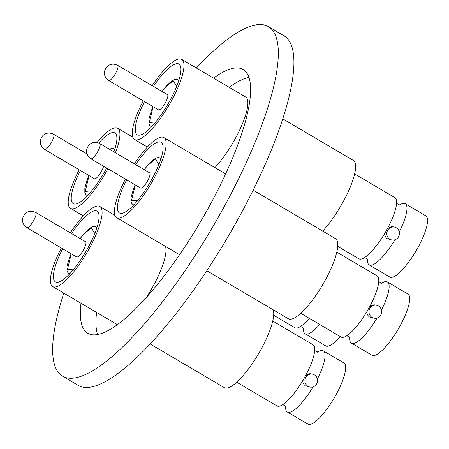 <?xml version="1.0" encoding="UTF-8"?>
<svg xmlns="http://www.w3.org/2000/svg" width="449" height="449" viewBox="0 0 449 449"><rect width="100%" height="100%" fill="white"/><g stroke="black" fill="none" stroke-linecap="round" stroke-linejoin="round"><path stroke-width="0.67" d="M312.532 374.169L309.883 373.635L305.623 375.566L303.72 378.984C302.261 381.392 302.783 383.654 305.292 385.781L309.939 387.055A6.572 6.314 -78.6 0 1 305.337 378.355A6.572 6.314 -78.6 0 1 314.418 374.893A6.572 6.314 -78.6 0 1 309.939 387.055M305.623 375.566A35.493 9.395 -59.5 0 0 311.758 362.18A35.493 9.395 -59.5 0 0 312.987 344.737L272.745 321.041M313.043 386.87A35.493 9.395 120.5 0 1 287.343 412.014L307.902 424.12A35.493 9.395 -59.5 0 0 335.622 395.49A35.493 9.395 -59.5 0 0 343.923 362.949L323.359 350.843A35.493 9.395 120.5 0 1 317.387 379.001M317.454 352.184A35.493 9.395 120.5 0 1 323.359 350.843M150.185 343.996L224.309 387.644A46.477 12.303 -59.5 0 0 260.6 350.153A46.477 12.303 -59.5 0 0 273.2 309.821M70.308 232.784A46.477 12.303 120.5 0 1 99.818 206.467A46.477 12.303 120.5 0 1 88.947 249.077A46.477 12.303 120.5 0 1 52.656 286.569A46.477 12.303 120.5 0 1 61.35 247.994M146.245 297.608A46.477 12.303 -59.5 0 0 152.845 286.703A46.477 12.303 -59.5 0 0 165.445 246.372M71.576 233.531A41.033 10.86 120.5 0 1 97.057 211.165A41.033 10.86 120.5 0 1 87.46 248.78A41.033 10.86 120.5 0 1 55.418 281.877A41.033 10.86 120.5 0 1 62.619 248.74M35.735 212.428L85.551 241.764A8.828 2.335 120.5 0 1 83.29 250.205A8.828 2.335 120.5 0 1 76.801 257.053A8.828 2.335 120.5 0 1 76.594 256.974L26.777 227.637A8.828 2.335 120.5 0 0 26.979 227.716A8.828 2.335 120.5 0 0 29.993 225.752A8.828 2.335 120.5 0 0 35 217.838A8.828 2.335 120.5 0 0 35.735 212.428C31.525 210.469 27.883 211.013 24.802 214.055C21.17 219.118 21.827 223.641 26.777 227.637M97.006 142.479A46.477 12.303 120.5 0 1 117.644 128.262A46.477 12.303 120.5 0 1 115.415 152.733M107.912 168.802A46.477 12.303 120.5 0 1 106.778 170.873A46.477 12.303 120.5 0 1 70.482 208.364A46.477 12.303 120.5 0 1 79.176 169.789M106.654 168.061A41.033 10.86 120.5 0 1 105.285 170.575A41.033 10.86 120.5 0 1 73.243 203.672A41.033 10.86 120.5 0 1 80.444 170.536M103.59 166.253A8.828 2.335 120.5 0 1 99.42 174.655A8.828 2.335 120.5 0 1 94.627 178.848A8.828 2.335 120.5 0 1 94.425 178.769L44.603 149.433A8.828 2.335 120.5 0 0 44.805 149.511A8.828 2.335 120.5 0 0 47.819 147.547A8.828 2.335 120.5 0 0 52.825 139.633A8.828 2.335 120.5 0 0 53.56 134.223C49.351 132.264 45.708 132.809 42.633 135.851C38.996 140.913 39.652 145.437 44.603 149.433M394.407 227.065L391.758 226.532L387.498 228.462L385.601 231.88C384.136 234.288 384.658 236.55 387.167 238.677L391.814 239.957A6.572 6.314 -78.6 0 1 387.212 231.252A6.572 6.314 -78.6 0 1 396.299 227.789A6.572 6.314 -78.6 0 1 391.814 239.957M387.498 228.462A35.493 9.395 -59.5 0 0 393.638 215.077A35.493 9.395 -59.5 0 0 394.867 197.633L354.62 173.937M394.924 239.766A35.493 9.395 120.5 0 1 369.218 264.91L389.783 277.016A35.493 9.395 -59.5 0 0 417.497 248.387A35.493 9.395 -59.5 0 0 425.798 215.846L405.234 203.739A35.493 9.395 120.5 0 1 399.262 231.897M399.329 205.081A35.493 9.395 120.5 0 1 405.234 203.739M322.674 231.078A46.477 12.303 -59.5 0 0 342.48 203.049A46.477 12.303 -59.5 0 0 353.346 160.439L282.747 118.867M152.183 85.68A46.477 12.303 120.5 0 1 181.699 59.363A46.477 12.303 120.5 0 1 170.828 101.974A46.477 12.303 120.5 0 1 134.532 139.465A46.477 12.303 120.5 0 1 143.225 100.89M214.919 167.629A46.477 12.303 -59.5 0 0 234.72 139.6A46.477 12.303 -59.5 0 0 245.592 96.99L181.699 59.363M153.451 86.427A41.033 10.86 120.5 0 1 178.932 64.061A41.033 10.86 120.5 0 1 169.335 101.676A41.033 10.86 120.5 0 1 137.293 134.773A41.033 10.86 120.5 0 1 144.494 101.642M117.61 65.324L167.432 94.66A8.828 2.335 120.5 0 1 165.17 103.102A8.828 2.335 120.5 0 1 158.677 109.949A8.828 2.335 120.5 0 1 158.475 109.87L108.652 80.534A8.828 2.335 120.5 0 0 108.854 80.612A8.828 2.335 120.5 0 0 111.868 78.648A8.828 2.335 120.5 0 0 116.875 70.734A8.828 2.335 120.5 0 0 117.61 65.324C113.401 63.371 109.758 63.91 106.682 66.952C103.046 72.014 103.702 76.538 108.652 80.534M376.582 305.275L373.933 304.736L369.673 306.667L367.77 310.085C366.311 312.493 366.833 314.755 369.342 316.882L373.989 318.161A6.572 6.314 -78.6 0 1 369.387 309.456A6.572 6.314 -78.6 0 1 378.468 305.994A6.572 6.314 -78.6 0 1 373.989 318.161M369.673 306.667A35.493 9.395 -59.5 0 0 375.813 293.281A35.493 9.395 -59.5 0 0 377.042 275.838L336.795 252.142M377.098 317.976A35.493 9.395 120.5 0 1 351.393 343.115L371.957 355.221A35.493 9.395 -59.5 0 0 399.672 326.591A35.493 9.395 -59.5 0 0 407.973 294.056L387.408 281.944A35.493 9.395 120.5 0 1 381.437 310.102M381.504 283.285A35.493 9.395 120.5 0 1 387.408 281.944M206.821 270.736L288.359 318.745A46.477 12.303 -59.5 0 0 324.649 281.254A46.477 12.303 -59.5 0 0 335.521 238.644L253.152 190.146M134.358 163.885A46.477 12.303 120.5 0 1 163.874 137.574A46.477 12.303 120.5 0 1 153.002 180.184A46.477 12.303 120.5 0 1 116.706 217.675A46.477 12.303 120.5 0 1 125.4 179.1M135.626 164.631A41.033 10.86 120.5 0 1 161.107 142.266A41.033 10.86 120.5 0 1 151.509 179.881A41.033 10.86 120.5 0 1 119.468 212.978A41.033 10.86 120.5 0 1 126.669 179.847M99.785 143.528L149.601 172.865A8.828 2.335 120.5 0 1 147.339 181.306A8.828 2.335 120.5 0 1 140.851 188.153A8.828 2.335 120.5 0 1 140.649 188.075L90.827 158.738A8.828 2.335 120.5 0 0 91.029 158.817A8.828 2.335 120.5 0 0 94.043 156.853A8.828 2.335 120.5 0 0 99.049 148.939A8.828 2.335 120.5 0 0 99.785 143.528C95.575 141.575 91.933 142.114 88.857 145.156C85.22 150.219 85.877 154.748 90.827 158.738M80.994 303.26A153.047 40.517 -59.5 0 0 87.813 333.287A153.047 40.517 -59.5 0 0 91.327 334.612A153.047 40.517 -59.5 0 0 203.897 215.913A153.047 40.517 -59.5 0 0 243.122 69.522A153.047 40.517 -59.5 0 0 239.614 68.192A153.047 40.517 -59.5 0 0 213.556 78.126M62.563 376.172L78.165 385.36A202.813 53.689 -59.5 0 0 82.824 387.117A202.813 53.689 -59.5 0 0 231.993 229.821A202.813 53.689 -59.5 0 0 283.981 35.825L268.373 26.637A202.813 53.689 120.5 0 1 216.39 220.627A202.813 53.689 120.5 0 1 67.215 377.929A202.813 53.689 120.5 0 1 62.563 376.172A202.813 53.689 120.5 0 1 63.797 293.13M196.359 68.001A202.813 53.689 120.5 0 1 263.72 24.88A202.813 53.689 120.5 0 1 268.373 26.637M248.965 77.453A153.047 40.517 -59.5 0 0 229.164 87.314M96.597 312.448A153.047 40.517 -59.5 0 0 97.579 334.544M52.656 286.569L116.549 324.195A46.477 12.303 -59.5 0 0 117.52 324.576M351.393 343.115A35.493 9.395 120.5 0 1 349.698 337.3M300.779 313.312L341.021 337.008A35.493 9.395 -59.5 0 0 355.681 327.473A35.493 9.395 -59.5 0 0 367.77 310.085M369.218 264.91A35.493 9.395 120.5 0 1 367.523 259.095M337.732 246.366L358.846 258.804A35.493 9.395 -59.5 0 0 373.506 249.268A35.493 9.395 -59.5 0 0 385.601 231.88M98.774 143.018A41.033 10.86 120.5 0 1 114.882 132.955A41.033 10.86 120.5 0 1 113.923 151.852M319.677 324.442A35.493 9.395 120.5 0 1 305.168 333.809L325.733 345.915A35.493 9.395 -59.5 0 0 340.241 336.548M305.168 333.809A35.493 9.395 120.5 0 1 303.473 327.995M273.682 315.265L294.797 327.703A35.493 9.395 -59.5 0 0 309.31 318.335M287.343 412.014A35.493 9.395 120.5 0 1 285.648 406.199M236.724 382.206L276.971 405.907A35.493 9.395 -59.5 0 0 291.631 396.372A35.493 9.395 -59.5 0 0 303.72 378.984M80.203 238.61L83.649 234.26L91.349 227.8L94.79 233.525M96.967 227.452L96.311 227.065A26.946 7.133 120.5 0 1 96.917 227.626M109.769 149.41L112.654 151.105M114.792 149.248L114.136 148.86A26.946 7.133 120.5 0 1 114.742 149.416M162.078 91.506L165.529 87.157L173.23 80.702L176.665 86.421M178.848 80.354L178.186 79.961A26.946 7.133 120.5 0 1 178.792 80.523M144.252 169.711L147.704 165.361L155.399 158.907L158.839 164.631M161.023 158.559L160.36 158.166A26.946 7.133 120.5 0 1 160.967 158.727M69.747 273.767A26.946 7.133 120.5 0 1 69.578 273.744A26.946 7.133 120.5 0 1 68.961 273.508L67.765 272.38L66.996 270.517L67.013 266.167L69.55 257.541L71.178 253.786M87.572 195.562A26.946 7.133 120.5 0 1 87.409 195.54A26.946 7.133 120.5 0 1 86.786 195.304L85.591 194.176L84.822 192.312L84.839 187.963L87.375 179.336L89.003 175.576M151.622 126.663A26.946 7.133 120.5 0 1 151.459 126.64A26.946 7.133 120.5 0 1 150.836 126.405L149.64 125.277L148.872 123.413L148.888 119.064L151.431 110.437L153.053 106.682M133.796 204.873A26.946 7.133 120.5 0 1 133.634 204.845A26.946 7.133 120.5 0 1 133.011 204.609L131.815 203.481L131.046 201.618L131.063 197.268L133.6 188.642L135.228 184.887M137.927 200.147L131.439 200.742L135.295 184.926M155.752 121.943L149.264 122.538L153.12 106.722M91.703 190.842L85.215 191.437L89.07 175.615M73.877 269.046L67.389 269.641L71.245 253.82M96.311 227.065C94.79 226.206 91.753 225.106 83.795 233.946L80.135 238.571M114.136 148.86L112.576 148.361L109.27 149.113M178.186 79.961C176.665 79.103 173.628 78.003 165.67 86.842L162.01 91.467M160.36 158.166C158.839 157.307 155.803 156.207 147.844 165.047L144.185 169.677M99.818 206.467L114.978 215.397M117.644 128.262L132.803 137.186M86.926 153.867L53.56 134.223M163.874 137.574L225.617 173.931M133.673 205.002L133.011 204.609M116.706 217.675L179.578 254.695M349.962 337.828L346.931 335.667M382.093 283.263L378.731 281.652M151.498 126.792L150.836 126.405M134.532 139.465L147.384 147.036M367.793 259.623L364.756 257.462M399.919 205.058L396.557 203.448M87.448 195.691L86.786 195.304M70.482 208.364L83.329 215.93M303.737 328.516L300.701 326.361M69.623 273.896L68.961 273.508M285.912 406.721L282.876 404.566M318.044 352.162L314.682 350.551"/></g></svg>
